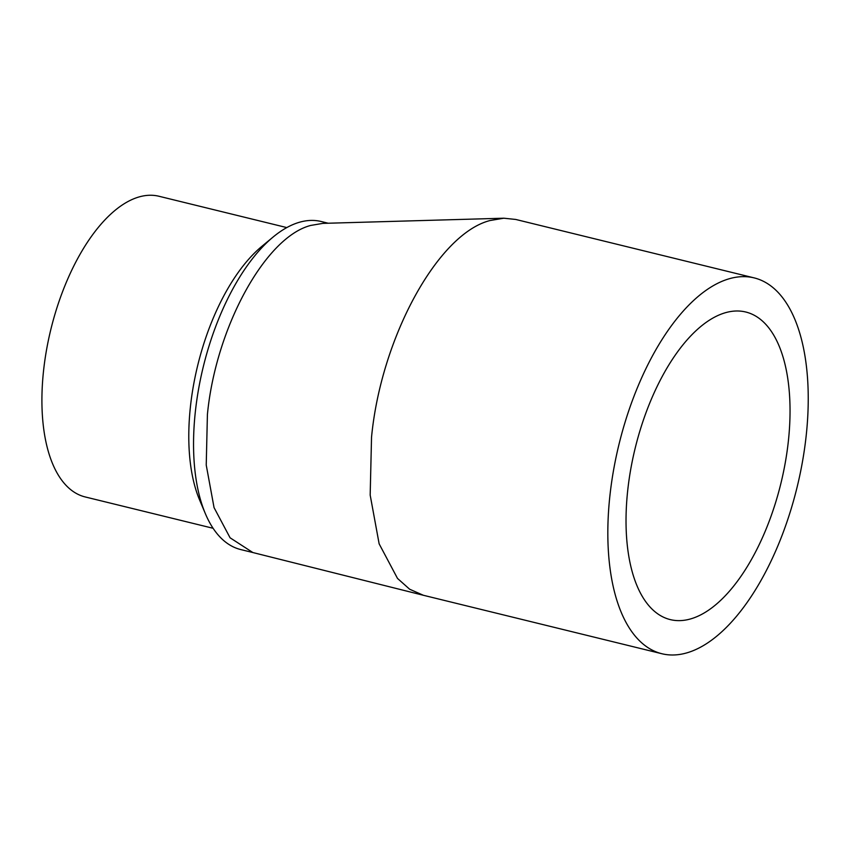 <?xml version="1.0" encoding="UTF-8"?>
<svg xmlns="http://www.w3.org/2000/svg" width="850" height="850" viewBox="0 0 850 850"><rect width="100%" height="100%" fill="white"/><g stroke="black" fill="none" stroke-linecap="round" stroke-linejoin="round"><path stroke-width="1.27" d="M754.099 277.876L515.716 219.449L503.816 218.206L489.951 220.554C437.803 233.899 381.034 337.769 371.535 437.197L370.175 495.072L379.142 543.841L397.513 578.436L409.658 589.231L423.374 595.276L661.969 653.756A193.502 91.609 -76.2 0 1 609.918 495.624A193.502 91.609 -76.2 0 1 754.099 277.876A193.502 91.609 -76.2 0 1 806.151 436.007A193.502 91.609 -76.2 0 1 661.969 653.756M503.816 218.206L322.873 223.38L310.76 225.431C265.253 237.086 215.698 327.739 207.411 414.513L206.231 465.035L214.051 507.599L230.084 537.795L252.843 552.532L240.794 549.578A168.884 79.953 103.8 0 1 205.36 513.644A168.884 79.953 103.8 0 1 195.362 411.559A168.884 79.953 103.8 0 1 273.158 236.991A168.884 79.953 103.8 0 1 298.711 222.477A168.884 79.953 103.8 0 1 321.204 221.51L328.206 223.231M627.736 490.206A158.366 74.97 103.8 0 0 670.331 619.618A158.366 74.97 103.8 0 0 788.332 441.416A158.366 74.97 103.8 0 0 745.726 312.003A158.366 74.97 103.8 0 0 627.736 490.206M205.36 513.644L199.612 500.013A154.806 73.281 -76.2 0 1 190.453 406.438A154.806 73.281 -76.2 0 1 261.768 246.426L273.158 236.991M286.801 227.587L158.918 196.244A154.806 73.281 103.8 0 0 43.584 370.441A154.806 73.281 103.8 0 0 85.223 496.953L213.095 528.286M423.374 595.276L252.652 552.489"/></g></svg>
